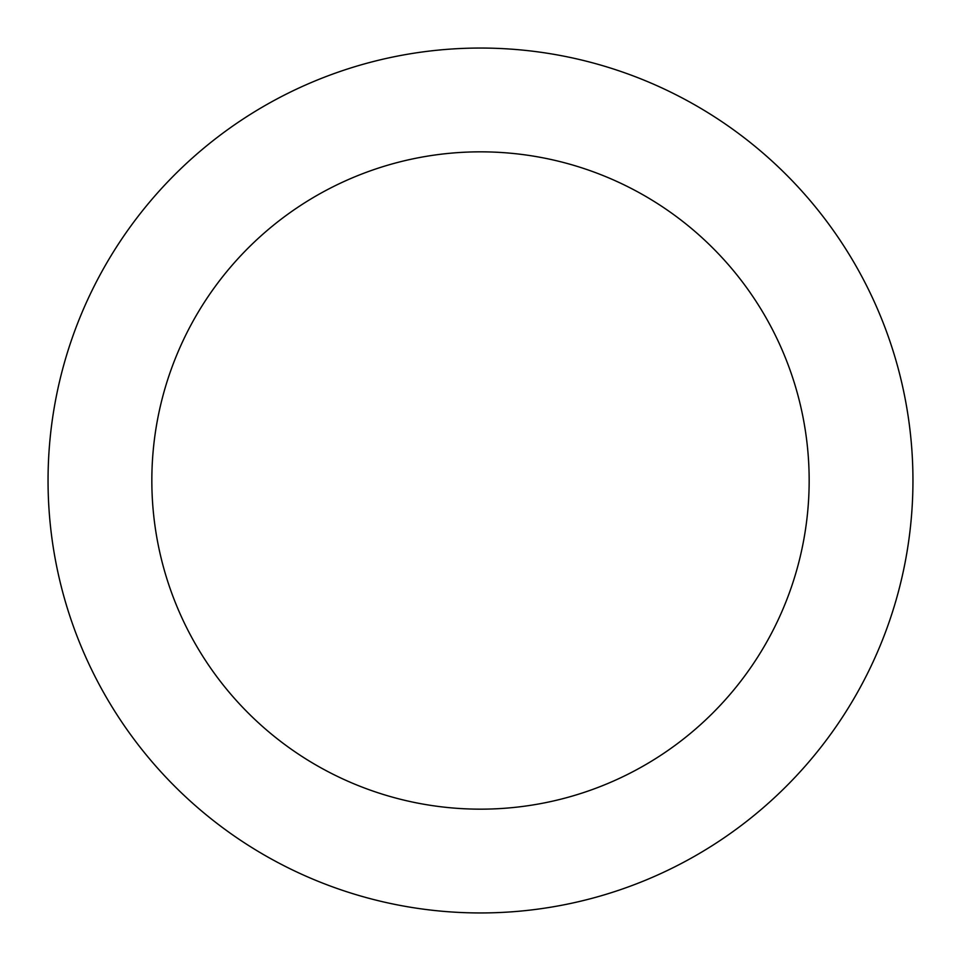 <?xml version="1.0" encoding="UTF-8"?>
<svg xmlns="http://www.w3.org/2000/svg" width="961" height="961" viewBox="0 0 961 961"><rect width="100%" height="100%" fill="white"/><g stroke="black" fill="none" stroke-linecap="round" stroke-linejoin="round"><path stroke-width="1.44" d="M480.5 809.162A328.662 328.662 0 0 0 809.162 480.5A328.662 328.662 0 0 0 480.5 151.838A328.662 328.662 0 0 0 151.838 480.5A328.662 328.662 0 0 0 480.5 809.162M480.5 912.95A432.45 432.45 0 0 0 912.95 480.5A432.45 432.45 0 0 0 480.5 48.05A432.45 432.45 0 0 0 48.05 480.5A432.45 432.45 0 0 0 480.5 912.95"/></g></svg>

